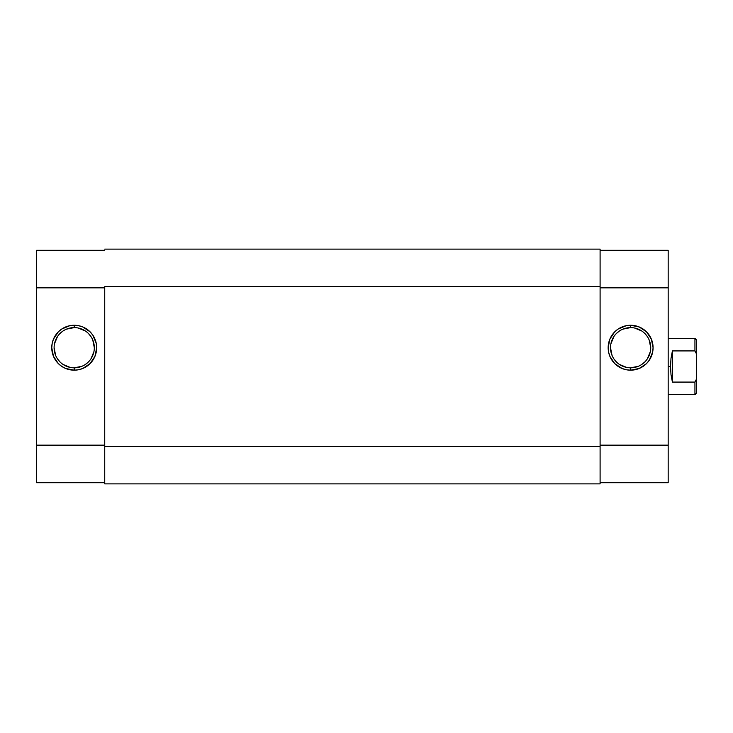 <?xml version="1.0" encoding="UTF-8"?>
<svg xmlns="http://www.w3.org/2000/svg" width="733" height="733" viewBox="0 0 733 733"><rect width="100%" height="100%" fill="white"/><g stroke="black" fill="none" stroke-linecap="round" stroke-linejoin="round"><path stroke-width="1.1" d="M74.216 327.605L74.216 325.26A22.457 22.457 0 0 1 96.674 347.717A22.457 22.457 0 0 1 74.216 370.174L65.622 368.47L61.737 366.39L58.328 363.595L53.463 356.311L51.759 347.717L52.19 343.337L53.463 339.122L58.328 331.838L61.737 329.044L69.827 325.69L78.596 325.69L82.811 326.973L90.095 331.838L92.889 335.238L96.243 343.337L96.674 347.717L94.96 356.311L90.095 363.595L82.811 368.47L78.596 369.744L74.216 370.174L74.216 367.829A20.112 20.112 0 0 0 94.319 347.717A20.112 20.112 0 0 0 74.216 327.605A20.112 20.112 0 0 0 54.105 347.717A20.112 20.112 0 0 0 74.216 367.829L74.216 370.174A22.457 22.457 0 0 1 51.759 347.717A22.457 22.457 0 0 1 74.216 325.26L74.216 327.605A20.112 20.112 0 0 1 94.319 347.717A20.112 20.112 0 0 1 74.216 367.829A20.112 20.112 0 0 1 54.105 347.717A20.112 20.112 0 0 1 74.216 327.605L66.52 329.135M104.737 250.292L36.65 250.292L36.65 482.708L104.737 482.708L36.65 482.708L36.65 445.151L104.737 445.151L36.65 445.151L36.65 287.849L104.737 287.849L36.65 287.849L36.65 250.292L104.737 250.292M74.216 367.829L81.913 366.298M85.385 364.438L88.436 361.937M90.938 358.895L93.934 351.638M94.319 347.717L92.789 340.02M90.938 336.548L88.436 333.497M85.385 330.995L78.138 327.999M63.038 330.995L59.996 333.497M57.495 336.548L54.489 343.795M54.105 347.717L55.635 355.413M57.495 358.895L59.996 361.937M63.038 364.438L70.286 367.444M104.737 286.676L600.098 286.676L600.098 446.324L104.737 446.324L104.737 286.676L600.098 286.676L600.098 249.119L104.737 249.119L600.098 249.119L600.098 446.324L104.737 446.324L104.737 483.881L600.098 483.881L600.098 446.324L600.098 483.881L104.737 483.881L104.737 286.676M630.618 367.829L630.618 370.174A22.457 22.457 0 0 1 608.161 347.717A22.457 22.457 0 0 1 630.618 325.26L639.213 326.973L646.497 331.838L651.362 339.122L653.076 347.717L652.645 352.097L649.291 360.196L646.497 363.595L639.213 368.47L630.618 370.174L626.229 369.744L622.024 368.47L614.73 363.595L609.865 356.311L608.592 352.097L608.161 347.717L609.865 339.122L614.73 331.838L618.139 329.044L626.229 325.69L630.618 325.26L630.618 327.605A20.112 20.112 0 0 0 610.507 347.717A20.112 20.112 0 0 0 630.618 367.829A20.112 20.112 0 0 0 650.721 347.717A20.112 20.112 0 0 0 630.618 327.605L630.618 325.26A22.457 22.457 0 0 1 653.076 347.717A22.457 22.457 0 0 1 630.618 370.174L630.618 367.829A20.112 20.112 0 0 1 610.507 347.717A20.112 20.112 0 0 1 630.618 327.605A20.112 20.112 0 0 1 650.721 347.717A20.112 20.112 0 0 1 630.618 367.829L638.315 366.298M600.098 250.292L668.175 250.292L600.098 250.292M668.175 482.708L668.175 250.292L668.175 287.849L600.098 287.849L668.175 287.849L668.175 445.151L600.098 445.151L668.175 445.151L668.175 482.708L600.098 482.708L668.175 482.708M630.618 327.605L622.922 329.135M619.44 330.995L616.398 333.497M613.897 336.548L610.891 343.795M610.507 347.717L612.037 355.413M613.897 358.895L616.398 361.937M619.44 364.438L626.688 367.444M641.787 364.438L644.838 361.937M647.34 358.895L650.336 351.638M650.721 347.717L649.191 340.02M647.34 336.548L644.838 333.497M641.787 330.995L634.54 327.999M696.35 339.736L696.35 353.654L694.939 350.924L672.399 350.924L671.007 358.364L670.521 366.5L671.007 374.636L672.399 382.076L672.399 350.924L672.399 382.076L694.939 382.076L696.35 379.346L696.35 353.654L696.35 393.264L696.35 379.346L694.939 382.076L694.939 394.675L694.939 382.076L672.399 382.076L671.007 374.636L670.521 366.5L668.175 366.5L670.521 366.5L671.007 358.364L672.399 350.924L694.939 350.924L694.939 338.325L694.939 350.924L696.35 353.654L696.35 339.736L694.939 338.325L668.175 338.325M696.35 393.264L694.939 394.675L668.175 394.675"/></g></svg>
